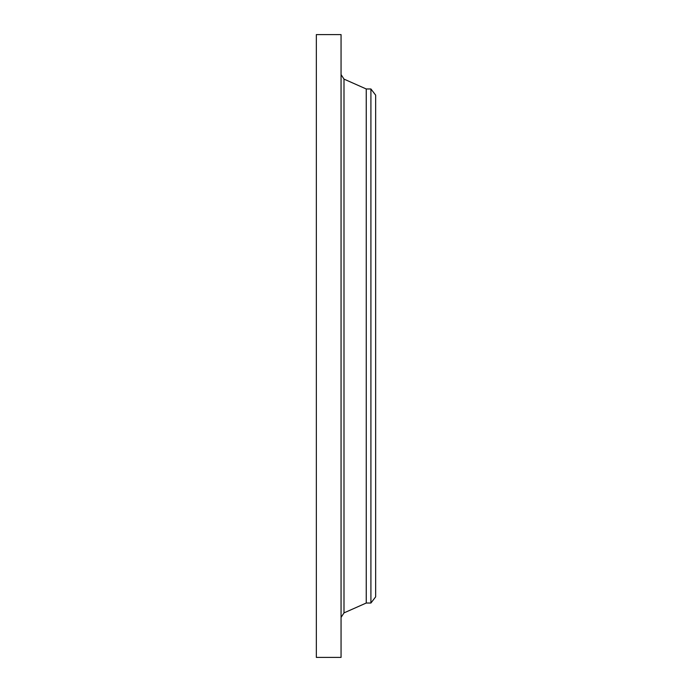 <?xml version="1.0" encoding="UTF-8"?>
<svg xmlns="http://www.w3.org/2000/svg" width="692" height="692" viewBox="0 0 692 692"><rect width="100%" height="100%" fill="white"/><g stroke="black" fill="none" stroke-linecap="round" stroke-linejoin="round"><path stroke-width="1.04" d="M316.339 657.4L316.339 34.6L341.061 34.6L341.061 657.4L316.339 657.4M370.912 603.026L370.912 88.974L375.661 95.15L375.661 596.85L370.912 603.026L366.25 603.026L366.25 88.974L343.993 79.104L341.061 74.589M366.25 603.026L343.993 612.896L343.993 79.104M343.993 612.896L341.061 617.411M370.912 88.974L366.25 88.974"/></g></svg>
